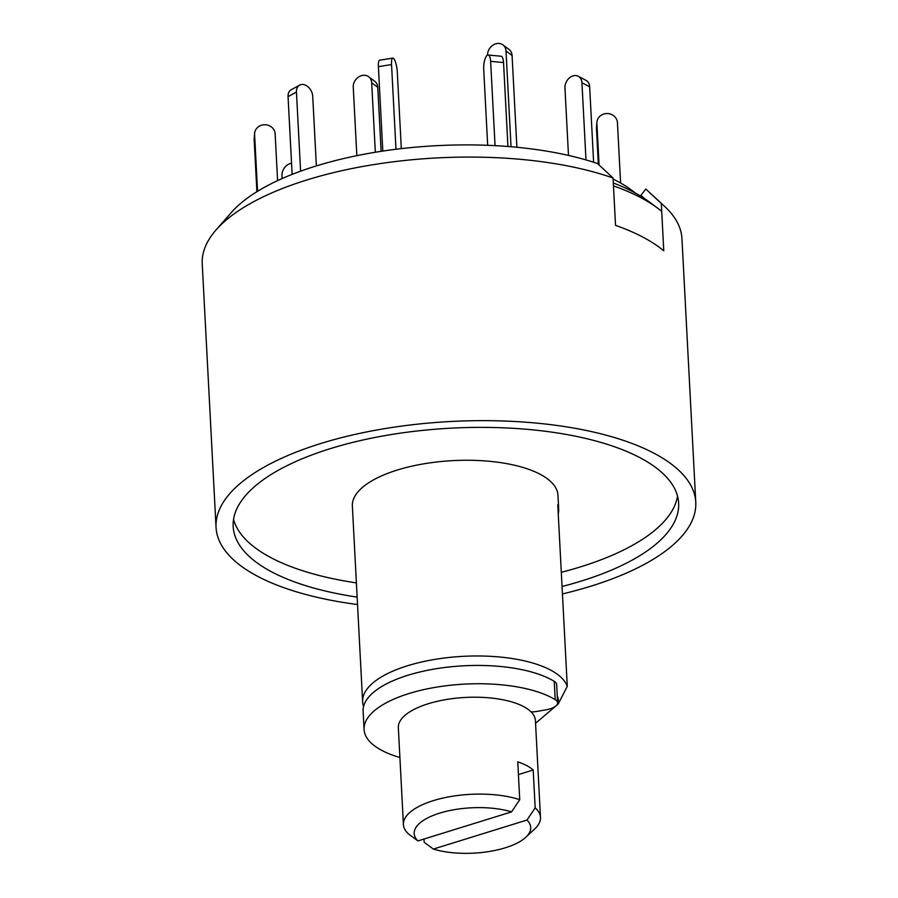<?xml version="1.0" encoding="UTF-8"?>
<svg xmlns="http://www.w3.org/2000/svg" width="898" height="898" viewBox="0 0 898 898"><rect width="100%" height="100%" fill="white"/><g stroke="black" fill="none" stroke-linecap="round" stroke-linejoin="round"><path stroke-width="1.35" d="M645.797 189.04A222.917 86.747 177 0 1 647.649 190.702L664.655 206.417A240.193 93.471 -3 0 0 661.298 203.476L645.797 189.04L640.959 195.281L644.45 198.514M664.655 206.417A240.193 93.471 -3 0 1 681.952 238.677L695.77 502.251A240.193 93.471 -3 0 1 672.03 545.838A240.193 93.471 -3 0 1 562.44 593.937M357.527 604.545A240.193 93.471 -3 0 1 216.048 527.395L202.23 263.821A240.193 93.471 -3 0 1 216.07 229.922A240.193 93.471 -3 0 1 613.053 178.006L597.552 163.559A222.917 86.747 177 0 0 231.336 212.512L216.07 229.922M661.298 203.476L663.779 250.823A240.193 93.471 177 0 0 615.534 225.353L613.053 178.006M216.048 527.395A240.193 93.471 -3 0 1 451.021 421.488A240.193 93.471 -3 0 1 695.77 502.251M562.047 586.495A223.041 86.792 177 0 0 678.641 503.149A223.041 86.792 177 0 0 503.295 427.818A223.041 86.792 177 0 0 255.223 486.02A223.041 86.792 177 0 0 233.177 526.497A223.041 86.792 177 0 0 357.135 597.103M233.547 519.358A223.041 86.792 177 0 0 356.394 582.892M561.306 572.295A223.041 86.792 177 0 0 677.519 496.089M363.589 706.412A102.944 40.062 -3 0 1 362.624 701.72L352.364 506.012A102.944 40.062 -3 0 1 453.063 460.618A102.944 40.062 -3 0 1 557.961 495.236L558.702 509.435A102.944 40.062 -3 0 1 558.253 514.116M362.624 701.72A102.944 40.062 -3 0 1 457.363 656.707A102.944 40.062 -3 0 1 567.278 686.341L557.77 504.833A102.944 40.062 -3 0 1 558.702 509.435M567.278 686.341L558.275 703.92L535.556 723.317M557.243 695.916A92.651 36.055 -3 0 1 558.275 703.92M399.902 757.508A102.944 40.062 -3 0 1 364.072 729.49L363.118 711.182A102.944 40.062 -3 0 1 437.595 668.505A102.944 40.062 -3 0 1 554.234 681.335A17.152 6.679 -3 0 1 556.648 684.512L557.602 702.82A17.152 6.679 -3 0 1 546.13 709.779L537.846 711.272A17.152 6.679 -3 0 1 531.122 711.934M364.072 729.49A102.944 40.062 -3 0 1 438.561 686.813A102.944 40.062 -3 0 1 555.189 699.643A17.152 6.679 -3 0 1 557.602 702.82M516.889 147.283L512.073 55.496A10.293 8.587 -53.3 0 0 509.009 49.424L502.936 44.9A10.293 8.587 -53.3 0 0 492.89 45.181A10.293 8.587 -53.3 0 0 487.558 55.104M511.029 146.756L506.012 50.962A10.293 8.587 -53.3 0 0 502.936 44.9M585.99 159.934L581.949 82.739A10.293 7.947 -62.2 0 0 578.256 76.263A10.293 7.947 -62.2 0 0 569.265 78.025A10.293 7.947 -62.2 0 0 564.954 88.004L568.49 155.421M593.623 162.257L589.66 86.814A10.293 7.947 -62.2 0 0 585.979 80.337L578.256 76.263M635.818 193.317L632.001 190.455A212.747 82.784 177 0 0 613.11 179.072M613.312 182.956A231.617 90.126 -3 0 1 649.748 202.241L657.852 208.325A240.193 93.471 177 0 0 613.469 185.897L615.534 225.353A240.193 93.471 -3 0 1 663.779 250.823L661.714 211.367A240.193 93.471 177 0 0 657.852 208.325M620.597 183.035L617.442 122.689A10.293 9.474 4.4 0 0 607.273 113.552A10.293 9.474 4.4 0 0 596.901 122.24A10.293 9.474 4.4 0 0 596.878 123.363L599.067 164.974M596.901 122.24L596.485 127.606A10.293 9.474 4.4 0 0 596.474 128.728L598.337 164.289M282.095 178.59L281.95 175.795A10.293 7.947 117.8 0 1 291.558 163.357M256.895 191.712L254.179 139.908A10.293 9.474 -175.6 0 1 254.19 138.786L254.605 133.42A10.293 9.474 -175.6 0 1 264.989 124.732A10.293 9.474 -175.6 0 1 275.147 133.869L277.594 180.633M257.569 191.308L254.594 134.543A10.293 9.474 -175.6 0 1 254.605 133.42M292.131 174.392L288.056 96.658A10.293 7.375 -118.7 0 1 291.244 89.733L299.629 85.13A10.293 7.375 -118.7 0 1 307.969 86.78A10.293 7.375 -118.7 0 1 312.717 96.243L316.365 165.917M300.594 171.192L296.452 92.056A10.293 7.375 -118.7 0 1 299.629 85.13M382.806 151.089L378.384 66.643A10.293 2.47 -99 0 1 379.652 60.2L392.808 58.112A10.293 2.47 -99 0 1 397.298 72.008L401.316 148.63M395.984 149.27L391.539 64.566A10.293 2.47 -99 0 1 392.808 58.112M495.056 145.656L490.634 61.322A10.293 3.379 -84.5 0 0 488.142 55.003A10.293 3.379 -84.5 0 0 483.696 69.18L487.681 145.319M507.942 146.497L503.542 62.557A10.293 3.379 -84.5 0 0 501.05 56.237L488.142 55.003M356.843 155.668L353.251 87.162A10.293 8.587 126.7 0 1 358.482 77.071A10.293 8.587 126.7 0 1 368.629 76.723A10.293 8.587 126.7 0 1 371.693 82.796L375.33 152.267M368.629 76.723L374.702 81.247A10.293 8.587 126.7 0 1 377.766 87.319L381.122 151.347M424.002 839.046L424.17 842.302L433.375 849.07A58.336 22.697 177 0 0 525.757 837.295A58.336 22.697 177 0 0 526.969 820.042L535.174 807.874A68.63 26.704 -3 0 1 540.484 817.416A68.63 26.704 -3 0 1 534.658 829.022L525.757 837.295M433.375 849.07L526.969 820.042M403.415 824.6A68.63 26.704 -3 0 1 444.633 797.705A68.63 26.704 -3 0 1 519.74 799.714L511.534 811.893A58.336 22.697 177 0 0 439.638 813.161A58.336 22.697 177 0 0 417.929 840.921L408.736 834.152A68.63 26.704 -3 0 1 403.415 824.6L398.342 727.694A68.63 26.704 -3 0 1 465.478 697.443A68.63 26.704 -3 0 1 535.41 720.51L540.484 817.416M518.415 774.57L533.188 769.99A68.63 26.704 177 0 0 517.753 761.841L519.74 799.714M533.188 769.99L535.174 807.874M511.534 811.893L417.929 840.921M554.234 681.335L555.189 699.643M506.012 50.962L512.073 55.496M589.66 86.814L581.949 82.739M596.878 123.363L596.474 128.728M254.594 134.543L254.179 139.908M296.452 92.056L288.056 96.658M391.539 64.566L378.384 66.643M503.542 62.557L490.634 61.322M377.766 87.319L371.693 82.796"/></g></svg>
